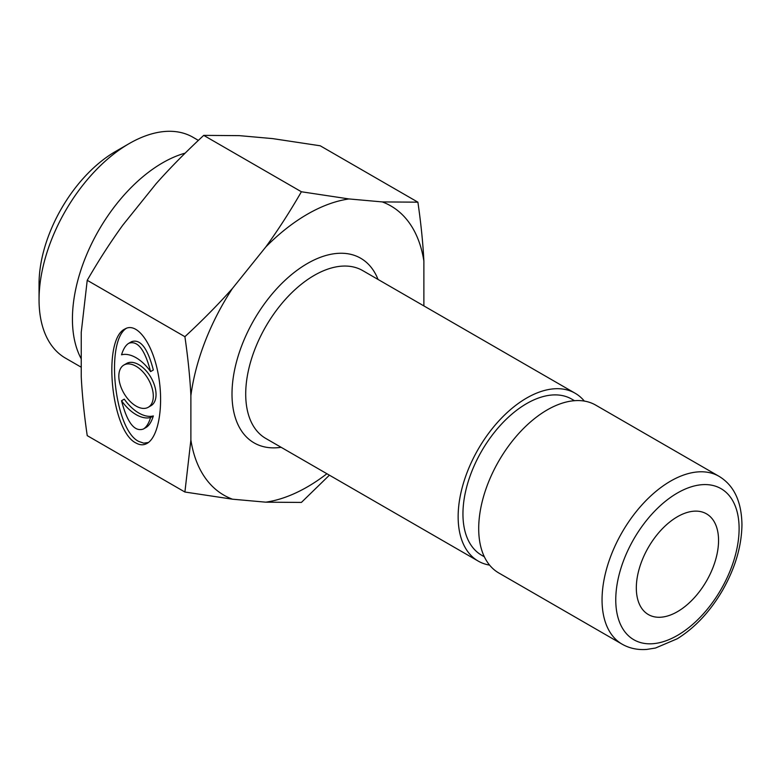 <?xml version="1.0" encoding="UTF-8"?>
<svg xmlns="http://www.w3.org/2000/svg" width="781" height="781" viewBox="0 0 781 781"><rect width="100%" height="100%" fill="white"/><g stroke="black" fill="none" stroke-linecap="round" stroke-linejoin="round"><path stroke-width="1.17" d="M417.894 202.172C420.988 223.434 422.98 243.076 423.878 261.098A166.978 96.405 120 0 0 382.28 201.918L417.894 202.172L320.22 145.783L272.637 138.608L239.337 135.64L203.724 135.377C186.034 151.768 170.17 167.866 156.141 183.672L122.842 225.094C110.619 241.944 98.748 260.346 87.228 280.301L81.244 332.315L81.244 376.715C82.142 394.737 84.143 414.379 87.228 435.632L184.902 492.02L190.886 440.015A166.978 96.405 120 0 0 232.484 499.196L265.784 502.173A166.978 96.405 120 0 0 326.917 473.735M423.829 305.879A166.978 96.405 120 0 0 423.878 305.498L423.878 261.098M148.253 407.282L150.997 405.7A24.387 14.078 -120 0 0 150.997 377.545A24.387 14.078 -120 0 0 126.61 363.468L123.876 365.049A24.387 14.078 -120 0 0 120.137 384.584A24.387 14.078 -120 0 0 136.07 406.071A24.387 14.078 -120 0 0 148.253 407.282A24.387 14.078 -120 0 0 148.253 379.127A24.387 14.078 -120 0 0 123.876 365.049M150.596 371.59L153.34 370.009C147.638 348.092 140.365 338.651 131.52 341.707L128.777 343.289C125.761 345.095 123.349 348.931 121.533 354.808A34.833 20.111 60 0 1 150.596 371.59C144.895 349.673 137.622 340.233 128.777 343.289M121.533 400.731C127.235 422.658 134.508 432.088 143.353 429.042C146.369 427.236 148.78 423.4 150.596 417.513L153.34 415.931A34.833 20.111 60 0 1 124.277 399.15L121.533 400.731A34.833 20.111 60 0 0 150.596 417.513M143.353 429.042L146.096 427.451C149.112 425.655 151.524 421.808 153.34 415.931M148.429 442.495L143.714 443.149L138.803 441.46C114.612 430.214 104.927 341.522 126.444 328.254M136.07 443.042C111.068 431.424 102.145 338.983 125.058 328.928C136.802 321.909 152.295 342.791 158.094 373.455C164.078 404.031 158.904 436.823 147.082 443.393C143.606 445.355 139.936 445.238 136.07 443.042M382.28 201.918L348.99 198.94A166.978 96.405 120 0 0 265.784 246.972L232.484 288.394A166.978 96.405 120 0 0 190.886 395.616L190.886 440.015M190.886 395.616C189.988 377.594 187.996 357.952 184.902 336.689L87.228 280.301M584.305 401.073A96.912 55.949 120 0 0 575.128 393.233A96.912 55.949 120 0 0 478.216 449.182A96.912 55.949 120 0 0 478.216 561.09A96.912 55.949 120 0 0 489.599 565.112M719.037 476.322L595.688 405.105A96.912 55.949 120 0 0 498.776 461.054A96.912 55.949 120 0 0 498.776 572.961L622.125 644.179C629.486 648.357 637.687 650.104 646.746 649.421L655.484 648.035L677.293 638.751C694.934 627.729 709.949 611.718 722.327 590.719C735.116 568.383 741.657 546.358 741.95 524.637C741.559 501.422 733.925 485.313 719.037 476.322A96.912 55.949 120 0 0 622.125 532.271A96.912 55.949 120 0 0 622.125 644.179M677.439 516.729A58.145 33.573 -60 0 1 706.512 513.849A58.145 33.573 -60 0 1 706.512 580.986A58.145 33.573 -60 0 1 648.367 614.559A58.145 33.573 -60 0 1 639.454 567.963A58.145 33.573 -60 0 1 677.439 516.729M81.244 358.83A127.508 73.619 -60 0 1 72.428 319.009A127.508 73.619 -60 0 1 162.585 162.848A127.508 73.619 -60 0 1 185.165 153.125M129.207 143.577L115.51 151.494A108.129 62.431 120 0 0 39.05 283.923L39.05 299.748A127.508 73.619 -60 0 1 129.207 143.577A127.508 73.619 -60 0 1 192.966 137.261L198.374 140.385M81.244 367.226L65.458 358.118A127.508 73.619 -60 0 1 39.05 299.748M265.784 246.972C278.016 230.122 289.888 211.719 301.398 191.765L203.724 135.377M301.398 191.765L348.99 198.94M184.902 336.689C202.601 320.308 218.455 304.209 232.484 288.394M329.406 475.17L301.398 502.427L265.784 502.173M232.484 499.196L184.902 492.02M574.484 400.692L571.741 399.111A90.127 52.034 120 0 0 481.613 451.145A90.127 52.034 120 0 0 481.613 555.213L484.357 556.804M378.043 279.452A106.606 61.553 120 0 0 254.079 319.78A106.606 61.553 120 0 0 281.131 447.308M478.216 561.09L265.784 438.444A96.912 55.949 -60 0 1 265.784 326.536A96.912 55.949 -60 0 1 362.696 270.587L575.128 393.233M739.109 528.591A87.218 50.355 -60 0 1 646.6 643.681A87.218 50.355 -60 0 1 646.6 520.331A87.218 50.355 -60 0 1 739.109 528.591"/></g></svg>
